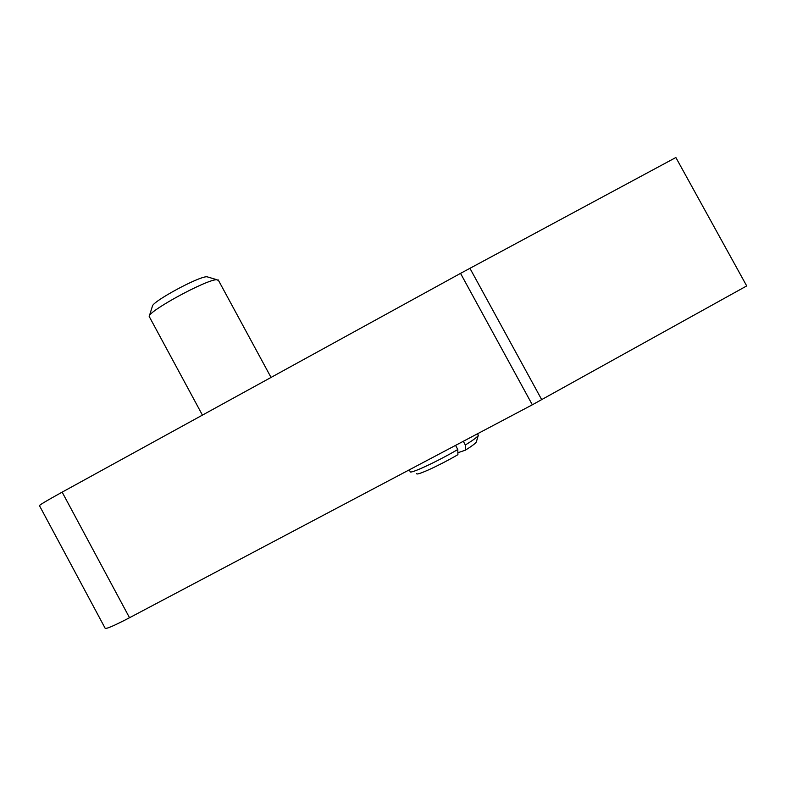 <?xml version="1.0" encoding="UTF-8"?>
<svg xmlns="http://www.w3.org/2000/svg" width="786" height="786" viewBox="0 0 786 786"><rect width="100%" height="100%" fill="white"/><g stroke="black" fill="none" stroke-linecap="round" stroke-linejoin="round"><path stroke-width="1.18" d="M62.153 492.144C46.187 500.967 38.632 505.496 39.497 505.732L105.029 628.024C105.147 629.606 113.312 626.177 129.523 617.727L532.328 404.8L746.7 285.927L675.872 157.514L460.537 273.371L62.153 492.144L129.523 617.727M202.424 415.116L149.193 316.453C147.886 311.295 207.229 279.069 216.857 279.718L218.596 280.602M208.388 277.183L206.964 276.76C198.907 276.191 151.433 301.971 152.337 306.422L149.33 316.001M478.085 434.835L478.242 435.542C477.269 437.104 472.966 440.258 465.332 445.014L465.43 450.162C471.826 446.134 475.451 443.432 476.287 442.056L476.404 441.683M463.308 441.29L465.332 445.014M465.43 450.162L457.874 452.736M416.639 473.594C416.099 476.129 439.158 465.617 457.914 454.672L457.796 449.513C436.21 462.139 409.26 474.538 410.086 471.629M457.796 449.513L455.556 445.387M532.328 404.8L460.537 273.371M541.731 399.71L469.91 268.272M206.964 276.76L216.857 279.718M271.032 377.427L218.213 279.904M476.287 442.056L478.242 435.542M478.34 435.316L477.505 433.784M410.105 471.443L409.241 469.861"/></g></svg>
